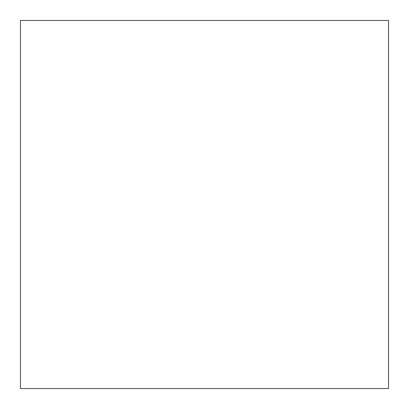 <?xml version="1.0" encoding="UTF-8"?>
<svg xmlns="http://www.w3.org/2000/svg" width="409" height="409" viewBox="0 0 409 409"><rect width="100%" height="100%" fill="white"/><g stroke="black" fill="none" stroke-linecap="round" stroke-linejoin="round"><path stroke-width="0.61" d="M20.45 20.45L20.45 388.55L388.55 388.55L388.55 20.45L20.45 20.45L388.55 20.45L388.55 388.55L20.45 388.55L20.45 20.45"/></g></svg>
